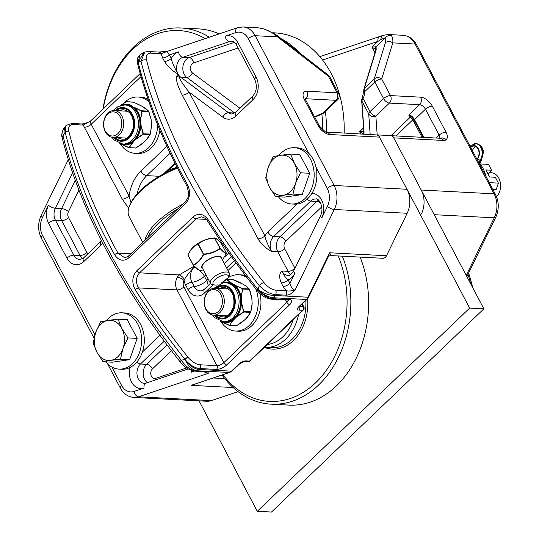 <?xml version="1.0" encoding="UTF-8"?>
<svg xmlns="http://www.w3.org/2000/svg" width="539" height="539" viewBox="0 0 539 539"><rect width="100%" height="100%" fill="white"/><g stroke="black" fill="none" stroke-linecap="round" stroke-linejoin="round"><path stroke-width="0.81" d="M377.192 135.053L375.858 116.074A5.37 4.817 176 0 1 368.716 113.857L370.172 134.602M416.553 44.717L495.523 194.491A5.37 2.217 -27.8 0 0 494.088 193.824L415.118 44.043A5.37 2.217 -27.8 0 1 416.553 44.717C413.487 39.017 408.96 35.877 402.963 35.291A21.486 16.089 93 0 1 415.118 44.043L392.783 42.877A5.37 4.413 -162.9 0 0 385.338 42.864L374.248 78.977A5.37 4.413 17.1 0 1 381.693 78.99A5.37 2.217 152.2 0 0 374.821 81.982L383.579 98.583A5.37 2.217 -27.8 0 1 390.452 95.592L381.693 78.99L392.783 42.877C393.079 39.441 392.594 37.023 391.321 35.621A5.37 5.188 152.9 0 0 385.756 37.501L385.338 42.864M391.321 35.621L388.208 34.523L383.114 35.338L379.854 36.47M383.256 35.284A5.37 3.658 70.2 0 0 383.108 35.331A5.37 3.658 70.2 0 0 381.033 39.495L385.756 37.501L376.087 46.752L371.998 47.109L375.912 49.622M322.585 60.018L377.987 41.375A5.37 3.416 -108.6 0 1 379.827 36.47A5.37 3.416 -108.6 0 1 379.847 36.463A5.37 3.416 -108.6 0 1 379.988 36.423M375.003 52.809L371.998 47.109L377.987 41.375L381.033 39.495M363.818 131.287L359.601 131.678L363.326 133.968L364.074 132.304L361.885 101.076A2.688 2.405 176 0 1 361.629 100.133M361.615 99.823A2.688 2.372 -5.3 0 0 361.864 100.867L363.043 98.32A8.058 6.037 -87 0 0 364.357 92.001L364.189 88.605A2.688 1.974 -157.7 0 0 363.764 89.184A2.688 1.974 -157.7 0 0 363.751 89.225M409.141 117.098A2.688 2.432 136.6 0 1 412.072 117.259L408.838 114.989L409.141 117.098L409.909 117.556L391.038 135.612M412.348 117.529L411.756 117.131A2.688 2.244 -74.3 0 0 411.756 117.131A2.688 2.244 -74.3 0 0 409.909 117.556A2.688 1.395 46.3 0 1 412.827 119.813L422.044 137.304M412.207 117.387L412.598 116.869A5.37 2.783 46.3 0 0 408.838 114.989L419.625 104.674A5.37 2.783 -133.7 0 1 425.46 109.188L439.157 135.154L436.139 138.038M423.897 137.398L414.538 119.645L412.598 116.869M376.195 49.75A2.688 2.203 -162.9 0 0 375.69 50.558L364.189 88.019A2.688 2.203 17.1 0 1 364.694 87.21L376.195 49.75L376.087 46.752A2.688 2.607 115.3 0 0 375.723 49.399M364.175 88.066A2.688 2.203 17.1 0 1 364.189 88.025L363.461 92.378A2.688 0.377 -6.2 0 1 364.357 92.001L374.821 81.982A5.37 2.783 46.3 0 1 374.248 78.977L364.189 88.605L364.694 87.21M363.461 92.385L362.518 97.027A2.688 1.031 31.1 0 0 363.043 98.32L370.017 111.56A5.37 2.783 46.3 0 0 375.858 116.074L389.414 103.097A5.37 2.783 -133.7 0 1 383.579 98.583L370.017 111.56A5.37 2.217 152.2 0 0 368.716 113.857L361.885 101.076M362.518 97.027L361.629 100.065L363.825 131.435A2.688 2.405 -4 0 0 363.832 131.442A2.688 2.405 -4 0 0 364.074 132.304M363.69 131.314A2.688 2.607 115.3 0 0 363.326 133.968L363.475 134.251M390.681 135.666A5.37 4.022 93 0 1 393.719 137.856L421.228 190.024A21.486 16.089 93 0 1 421.39 214.017M68.891 131.395A2.688 1.705 166.2 0 0 65.179 132.183A429.711 222.836 46.3 0 0 114.605 254.718C118.789 260.863 123.599 261.853 129.037 257.689A2.688 1.395 -133.7 0 1 128.882 255.715C125.937 257.467 124.428 258.08 124.347 257.548L118.007 253.162A427.023 221.441 -133.7 0 1 68.891 131.395L68.884 131.354A2.688 1.711 166.4 0 0 65.165 132.143L63.023 135.909A4.029 2.547 166 0 0 62.187 138.051A4.029 2.547 166 0 0 62.194 138.065C81.2 211.739 120.52 286.337 180.134 361.864A4.029 0.593 -38.5 0 1 181.32 360.274A429.711 222.836 -133.7 0 1 63.023 135.909L62.969 129.892C60.577 137.229 62.308 136.246 62.194 138.051M129.037 257.689L185.443 203.708C190.072 198.211 190.793 191.931 187.606 184.857A2.688 1.051 151.2 0 0 186.993 186.184L188.623 192.652C188.071 195.913 189.411 196.311 185.288 201.734A2.688 1.395 -133.7 0 1 185.308 201.714M187.606 184.857A429.711 222.836 -133.7 0 1 138.179 62.329A2.688 1.705 166.2 0 0 137.627 63.764A2.688 1.705 166.2 0 0 137.627 63.777C147.369 103.144 163.822 143.953 186.993 186.184M65.152 132.075A2.688 1.718 -13.4 0 1 68.871 131.307A13.428 6.967 -133.7 0 1 73.452 124.556A2.688 2.015 -87 0 0 71.93 123.458L66.358 125.324A16.116 8.354 46.3 0 0 65.152 132.075L64.107 127.959L65.691 125.964L65.152 132.075M73.452 124.556L83.424 125.075A2.688 2.015 -87 0 0 81.915 123.983A2.688 2.015 -87 0 0 81.908 123.983L71.93 123.458M84.34 127.224L122.225 199.08A5.37 2.217 152.2 0 0 129.097 196.095L91.212 124.239A5.37 2.217 -27.8 0 1 84.34 127.224A10.74 5.572 46.3 0 1 83.424 125.075L90.565 120.904C88.43 122.366 85.546 123.397 81.915 123.983M143.798 52.438L144.742 52.074L141.002 61.291A429.711 222.836 46.3 0 0 259.293 285.65A4.029 0.593 -38.5 0 1 263.753 282.348A425.682 220.747 -133.7 0 1 146.568 60.092A4.029 2.547 166 0 0 141.002 61.291L138.173 62.275A2.688 1.711 166.4 0 0 137.613 63.723A2.688 1.711 166.4 0 0 137.62 63.743L137.6 63.663A2.688 1.718 -13.4 0 1 137.6 63.656A2.688 1.718 -13.4 0 1 138.152 62.221A16.116 8.354 -133.7 0 1 139.358 55.463L140.032 54.823L138.173 62.275L144.149 52.303M137.607 63.69A2.688 1.718 -13.4 0 1 137.6 63.663C136.886 59.842 137.472 57.114 139.358 55.463M208.236 219.824A2.688 0.842 147.8 0 0 207.576 221.064C222.459 244.659 238.972 267.795 257.116 290.474A2.688 0.384 -38.7 0 1 257.911 289.416A429.711 222.836 -133.7 0 1 208.236 219.824C203.621 213.653 198.601 212.656 193.178 216.819A2.688 1.395 46.3 0 0 195.98 218.861L201.296 216.806C204.726 217.743 206.821 219.157 207.576 221.064M193.178 216.819L136.771 270.8C132.102 276.318 131.59 282.611 135.235 289.679A2.688 0.842 -32.2 0 1 138.51 287.907C135.484 282.274 135.835 277.255 139.567 272.842L195.98 218.861L206.309 219.4M135.235 289.679A429.711 222.836 46.3 0 0 184.911 359.277A2.688 0.384 -38.7 0 1 187.875 357.067A427.023 221.441 -133.7 0 1 138.51 287.907L177.028 289.915L216.961 365.658A2.688 2.015 93 0 1 216.442 369.41A8.058 3.322 152.2 0 0 226.757 364.923L289.8 304.596A8.058 3.322 152.2 0 0 289.443 299.556L272.593 298.673A2.688 2.015 93 0 1 271.306 299.192L288.163 300.068A2.688 2.015 -87 0 0 289.443 299.556M257.123 290.467L257.204 290.568A2.688 0.377 -38.8 0 1 257.157 290.521A2.688 0.377 -38.8 0 1 257.952 289.463L259.293 285.65C264.615 291.121 270.059 294.105 275.638 294.617A4.029 3.018 -87 0 0 275.611 290.117C271.501 289.537 267.546 286.943 263.753 282.348M275.011 295.52A8.058 5.74 -90.4 0 1 273.542 297.764L273.684 297.764A8.058 6.037 -87 0 0 275.301 295.507L275.011 295.52C269.473 295.507 263.787 293.492 257.952 289.463L257.999 289.531C263.12 294.59 268.301 297.339 273.542 297.764L272.593 298.673A16.116 8.354 -133.7 0 1 257.999 289.531A2.688 0.371 141.1 0 0 257.204 290.575C261.503 295.736 266.205 298.606 271.306 299.192M288.19 300.075A5.37 2.217 -27.8 0 1 286.883 302.339L223.833 362.666A5.37 2.217 -27.8 0 1 216.961 365.658L200.11 364.782A13.428 6.967 -133.7 0 1 187.949 357.155A2.688 0.371 141.1 0 0 184.998 359.385A16.116 8.354 46.3 0 0 199.592 368.535L216.442 369.41M187.949 357.155L187.909 357.108A2.688 0.377 141.2 0 0 184.951 359.324L184.998 359.385C189.202 365.327 193.75 368.676 198.635 369.444L199.592 368.535A2.688 2.015 93 0 0 200.11 364.782M205.548 371.324L206.349 371.789L194.936 371.142A4.029 3.018 -87 0 0 195.798 371.021C190.584 370.172 185.753 366.587 181.32 360.274L184.951 359.324C188.098 365.92 191.918 369.727 196.405 370.738L196.654 370.765A8.058 6.037 -87 0 0 198.763 369.458L198.635 369.444A8.058 6.3 -83.2 0 1 196.405 370.738M131.004 202.63L129.097 196.095A37.602 28.163 -87 0 1 140.895 171.119L166.888 146.251M210.486 283.406L204.389 289.248L201.727 290.75A10.591 7.93 93 0 1 194.215 286.553L191.931 282.227A5.37 2.217 152.2 0 0 185.699 285.198A15.887 11.898 -87 0 1 184.048 280.57A5.37 1.994 29.8 0 0 177.318 277.208A10.74 8.045 -87 0 0 177.028 289.915A5.37 2.217 -27.8 0 0 183.9 286.923A5.37 4.022 93 0 1 184.048 280.57L184.446 279.6C185.537 277.228 188.738 273.084 194.047 267.176L193.42 266.583L179.164 274.91A5.37 2.271 -130 0 1 184.446 279.6M136.771 270.8A2.688 1.395 46.3 0 0 139.567 272.842L179.164 274.91L177.318 277.208M199.417 270.302A10.74 5.572 -133.7 0 1 204.402 276.271A10.74 4.433 -27.8 0 1 191.931 282.227A10.591 7.93 93 0 1 193.973 267.425L194.047 267.176M146.568 60.092C145.597 55.638 146.972 53.327 150.677 53.159A4.029 3.018 -87 0 0 148.4 51.515A4.029 3.018 -87 0 0 148.34 51.515M331.04 255.58L382.865 258.282A5.37 4.022 -87 0 0 386.503 255.742L329.639 252.778L327.995 257.433C328.44 256.301 329.457 255.681 331.047 255.58L329.639 252.778L308.012 297.211L275.301 295.507L275.638 294.617L286.115 295.163A4.029 3.018 -87 0 0 286.081 290.662L275.611 290.117M150.677 53.159L161.148 53.705A4.029 3.018 -87 0 0 158.87 52.061A4.029 3.018 -87 0 0 158.864 52.061L148.4 51.515L144.715 52.074M286.115 295.163C289.16 295.177 292.145 293.492 295.076 290.103C290.912 291.1 287.914 291.282 286.081 290.662L283.083 286.398A5.37 2.217 152.2 0 0 289.955 283.406L288.102 279.896A5.37 2.217 -27.8 0 1 281.23 282.881L283.083 286.398M162.61 57.889L164.456 61.406A5.37 2.217 152.2 0 0 171.328 58.414L169.482 54.904A5.37 2.217 152.2 0 1 162.61 57.889L161.148 53.705L168.168 51.064M164.456 61.406C167.952 66.87 172.473 71.074 178.025 74.018A10.74 8.045 93 0 1 182.91 57.262A5.37 3.416 71.4 0 1 178.483 51.872L169.482 54.904C167.589 52.862 167.178 51.569 168.242 51.03L237.571 27.705A5.37 3.416 -108.6 0 0 235.725 32.616A16.116 12.067 93 0 1 248.304 38.693L308.679 153.217M180.161 361.885A4.029 0.593 -38.5 0 1 180.134 361.864C183.92 366.965 188.852 370.057 194.929 371.142A4.029 3.018 -87 0 1 194.882 371.135M205.406 371.688A4.029 3.018 -87 0 0 206.269 371.566L196.654 370.765L229.365 372.476L197.712 383.209M205.999 371.735L207.966 373.46C209.698 372.395 209.132 371.762 206.269 371.566M176.832 75.918A5.37 4.528 -151.7 0 0 179.339 77.266L178.025 74.018L176.832 75.918C175.62 79.253 177.419 85.64 182.216 95.086L258.04 238.892C261.53 244.362 266.05 248.567 271.602 251.504L277.821 251.828L288.109 271.333L281.884 271.009A10.74 8.045 93 0 0 287.961 275.389C289.369 276.069 291.303 274.533 293.768 270.78A5.37 1.752 25.9 0 0 295.042 272.95A16.116 12.067 -87 0 1 288.102 279.896C286.142 278.629 284.066 275.672 281.884 271.009C279.209 273.522 278.993 277.484 281.23 282.881M315.955 167.016L327.267 188.475A16.116 12.067 93 0 1 327.395 206.471A5.37 1.752 25.9 0 0 334.308 209.482L295.076 290.103C292.825 289.598 291.121 287.361 289.955 283.406L295.042 272.95M182.216 95.086A5.37 2.217 152.2 0 0 189.088 92.095L222.87 117.212A16.116 12.067 -87 0 0 235.839 116.08L252.993 99.668A5.37 2.783 46.3 0 1 252.831 95.976L235.684 112.382L231.992 114.005A10.74 8.045 93 0 1 228.462 112.691L180.572 77.077A10.74 8.045 93 0 1 178.025 74.018C174.023 66.944 171.793 61.742 171.328 58.414A16.116 12.067 -87 0 1 178.483 51.872M258.04 238.892A5.37 2.217 152.2 0 0 264.912 235.9L189.088 92.095C183.253 84.818 180.006 79.88 179.339 77.266A5.37 3.187 -53.4 0 1 180.572 77.077L186.79 77.4A5.37 3.187 126.6 0 0 192.389 72.88A5.37 4.022 93 0 1 190.456 67.496A5.37 4.022 93 0 1 193.562 62.969A5.37 3.416 71.4 0 0 189.135 57.585A10.74 8.045 -87 0 0 182.923 66.634A10.74 8.045 -87 0 0 186.79 77.4L234.687 113.015A5.37 3.187 126.6 0 0 234.923 113.022M318.509 200.198A10.74 8.045 -87 0 0 316.905 201.404L279.896 236.823L273.677 236.5A10.74 8.045 93 0 0 271.602 251.504C267.6 244.436 265.37 239.235 264.912 235.9A16.116 12.067 -87 0 1 267.836 231.986A5.37 2.783 46.3 0 0 273.677 236.5L310.686 201.081A10.74 8.045 93 0 1 315.807 199.012C318.259 197.308 324.835 207.272 320.496 215.863A5.37 1.752 25.9 0 0 321.77 218.025A16.116 12.067 -87 0 0 322.383 201.626A16.116 12.067 -87 0 0 311.906 193.454M203.392 371.58L207.966 373.46L138.543 396.812A5.37 3.416 -108.6 0 1 134.117 391.429A16.116 12.067 93 0 1 121.544 385.345L111.896 367.046M107.551 363.771L120.345 388.033C123.411 393.733 127.945 396.872 133.935 397.459L206.801 401.259A21.486 16.089 -87 0 0 211.409 400.612L238.07 391.644M386.503 255.742L407.167 213.276A21.486 16.089 -87 0 0 407.006 189.283L379.503 137.115A5.37 4.022 -87 0 0 376.465 134.925L325.468 131.961A5.37 2.836 -65.9 0 0 325.455 131.954A5.37 2.836 -65.9 0 0 325.347 131.914M273.684 297.764L306.401 299.468L298.801 306.738A5.37 2.217 152.2 0 0 299.037 310.1L302.595 310.282L249.503 361.09L245.946 360.901A5.37 2.217 152.2 0 0 239.073 363.892L231.48 371.162A8.058 6.037 93 0 1 229.365 372.476A2.688 1.705 71.4 0 0 229.789 372.415L191.102 385.345L233.124 387.534M327.995 257.433L308.753 296.976A2.688 0.876 -154.1 0 1 308.012 297.211A8.058 6.037 93 0 1 306.401 299.468A2.688 1.395 46.3 0 0 307.115 299.246L308.753 296.976M263.975 28.985L257.783 27.718L263.975 28.985L268.058 30.582L272.983 33.351L277.511 36.868A5.37 1.28 -52.3 0 0 277.477 35.796L275.045 34.051L264.016 28.89M248.304 38.693A5.37 2.217 -27.8 0 1 255.176 35.702L277.511 36.868L328.379 76.215A5.37 1.28 -52.3 0 0 328.345 75.137L277.477 35.796M314.776 117.206L322.403 113.891A5.37 0.876 -113.5 0 0 322.538 113.291A5.37 2.783 46.3 0 0 323.973 112.846L337.529 99.87A5.37 2.783 -133.7 0 1 336.1 100.315L322.538 113.291L314.547 116.768M483.867 308.827L392.581 135.693L378.365 134.952L469.644 308.086L483.867 308.827L271.501 512.05L257.285 511.309L198.568 399.945M377.92 135.377L378.365 134.952M469.644 308.086L257.285 511.309M95.74 332.287L100.678 321.709L108.184 320.375A20.145 15.085 -87 0 0 95.74 332.287A20.145 15.085 -87 0 0 96.932 352.297L93.18 342.986L95.74 332.287M118.068 319.169L121.814 328.48A20.145 15.085 -87 0 0 108.184 320.375L118.068 319.169L127.271 319.654L137.155 338.391L129.65 359.675L112.267 362.208L103.064 361.73L96.932 352.297A20.145 15.085 -87 0 0 110.562 360.402L103.064 361.73M127.945 337.913L123.007 348.49A20.145 15.085 -87 0 0 121.814 328.48L127.945 337.913L137.155 338.391M120.446 359.19L110.562 360.402A20.145 15.085 -87 0 0 123.007 348.49L120.446 359.19L129.65 359.675M105.839 361.871A28.19 21.115 -87 0 0 119.011 369.121L121.713 369.262A28.19 21.115 -87 0 0 144.263 342.204A28.19 21.115 -87 0 0 124.65 312.957L121.949 312.815A28.19 21.115 -87 0 0 108.501 318.253A28.19 21.115 -87 0 0 106.298 320.665M119.011 369.121A28.19 21.115 -87 0 0 141.562 342.07A28.19 21.115 -87 0 0 121.949 312.815M489.116 172.628L491.231 172.736A13.428 10.059 93 0 1 500.199 181.993A13.428 10.059 93 0 1 496.527 196.681M268.287 167.171L273.226 156.593L280.731 155.259A20.145 15.085 -87 0 0 268.287 167.171A20.145 15.085 -87 0 0 269.473 187.181L265.727 177.87L268.287 167.171M290.609 154.053L294.361 163.364A20.145 15.085 -87 0 0 280.731 155.259L290.609 154.053L299.819 154.531L309.696 173.275L302.197 194.559L284.814 197.092L275.604 196.614L269.473 187.181A20.145 15.085 -87 0 0 283.11 195.28L275.604 196.614M300.493 172.797L295.554 183.375A20.145 15.085 -87 0 0 294.361 163.364L300.493 172.797L309.696 173.275M292.994 194.074L283.11 195.28A20.145 15.085 -87 0 0 295.554 183.375L292.994 194.074L302.197 194.559M278.387 196.755A28.19 21.115 -87 0 0 291.559 203.998L294.26 204.14A28.19 21.115 -87 0 0 316.811 177.088A28.19 21.115 -87 0 0 297.198 147.841L294.496 147.699A28.19 21.115 -87 0 0 281.048 153.137A28.19 21.115 -87 0 0 278.845 155.549M291.559 203.998A28.19 21.115 -87 0 0 314.109 176.947A28.19 21.115 -87 0 0 294.496 147.699M478.41 162.037A28.19 21.115 93 0 1 485.72 175.903M492.942 189.6L496.075 189.762L498.42 183.119L495.334 177.264L489.553 176.96L485.848 169.926L491.622 170.23L488.536 164.375L480.121 163.937M491.622 170.23L487.889 173.801M498.42 183.119L489.271 182.64M476.975 159.315A12.262 8.759 92.4 0 1 477.554 158.385A7.357 5.255 -87.6 0 0 478.686 150.549A7.357 5.255 -87.6 0 0 474.084 146.056A7.357 5.255 -87.6 0 0 473.242 146.116A7.357 5.255 -87.6 0 0 470.756 147.518M472.427 150.691A7.357 5.255 92.4 0 1 475.789 146.534M177.163 167.582A50.221 20.718 152.2 0 0 130.256 204.22L129.656 205.642A51.562 21.27 -27.8 0 1 177.459 168.155M142.741 242.449L129.198 216.766A51.562 21.27 -27.8 0 1 129.656 205.642M182.627 204.281A51.562 21.27 152.2 0 0 144.836 240.448M147.673 237.726A50.221 20.718 -27.8 0 1 177.702 208.997M226.602 272A10.74 4.433 152.2 0 0 215.155 276.103A10.74 4.433 152.2 0 0 210.459 283.359A10.74 4.433 152.2 0 0 212.521 284.612L214.765 285.016A8.718 3.598 -27.8 0 1 215.364 279.33A8.718 3.598 -27.8 0 1 226.185 274.782A8.718 3.598 -27.8 0 1 228.523 277.518L229.331 275.752A10.74 4.433 152.2 0 0 229.466 273.34A10.74 4.433 152.2 0 0 226.602 272M217.655 284.888A8.718 3.598 -27.8 0 1 214.765 285.016M216.132 238.662L218.073 240.219M217.332 239.303L217.392 239.457A27.893 4.474 -122 0 1 218.416 240.347L221.152 243.156M226.562 253.424L226.542 253.377C225.235 253.182 223.139 251.504 220.256 248.331L214.535 237.908L216.483 238.797A27.893 4.474 -122 0 1 216.813 239.02A27.893 4.474 -122 0 1 217.358 239.431M216.24 238.642L214.542 237.908M205.757 239.646L208.216 238.939M203.89 240.374L193.966 246.444A16.19 6.677 -27.8 0 1 203.21 240.657L203.385 240.798A27.893 23.898 -166.6 0 1 205.831 239.808A27.893 23.898 -166.6 0 1 208.398 239.04L214.603 238.076L220.013 248.338C215.351 251.733 209.9 253.647 203.668 254.071L203.688 254.428C209.981 253.97 215.479 252.043 220.188 248.641C223.112 251.814 225.228 253.512 226.535 253.734L226.569 253.674M203.904 240.367L203.223 240.657M192.255 248.075L193.865 246.539M192.342 248.236L190.86 250.008A27.893 19.424 88.3 0 1 192.342 248.236A27.893 19.424 88.3 0 1 193.946 246.7L194.006 246.411M194.047 246.417A16.022 6.609 152.2 0 0 192.329 248.081A16.022 6.609 152.2 0 0 190.961 249.732M193.258 265.154L187.855 254.913L191.419 249.058M193.285 265.195L198.527 269.857M203.405 269.978L199.875 270.403C198.527 270.207 196.412 268.51 193.535 265.309C197.685 263.173 201.067 259.542 203.688 254.428L198.258 243.81L203.385 240.798M226.542 253.377L222.405 259.946L226.555 253.397L221.098 243.062L226.542 253.377M208.276 238.885L214.535 237.908L208.283 238.885A16.19 6.677 -27.8 0 1 210.284 238.447A16.19 6.677 -27.8 0 1 210.466 238.42M221.893 258.983A11.164 4.608 152.2 0 0 209.658 258.808A11.164 4.608 152.2 0 0 202.886 269.001M221.381 257.999A10.746 4.433 152.2 0 0 216.085 256.699A10.746 4.433 152.2 0 0 204.288 262.917A10.746 4.433 152.2 0 0 202.374 268.024M169.125 169.475A42.972 32.185 -87 0 0 176.927 167.11M103.225 108.891A96.683 72.415 93 0 1 205.096 38.633M175.397 164.058A40.284 30.171 93 0 1 174.137 164.678M209.294 37.218A99.371 74.422 -87 0 0 180.915 27.974A99.371 74.422 -87 0 0 102.922 109.181M180.915 27.974L198.689 28.897A99.371 74.422 93 0 1 219.164 33.896M264.366 347.325A42.972 32.185 -87 0 0 265.235 347.392A42.972 32.185 -87 0 0 285.731 339.105A42.972 32.185 -87 0 0 298.532 314.635M338.196 255.958A96.683 72.415 93 0 1 315.659 382.757A96.683 72.415 93 0 1 222.937 374.72M293.283 319.654A40.284 30.171 93 0 1 282.813 336.848A40.284 30.171 93 0 1 267.317 344.502M222.007 375.036A99.371 74.422 -87 0 0 271.191 404.176A99.371 74.422 -87 0 0 318.583 385.014A99.371 74.422 -87 0 0 342.346 256.173M360.119 257.096A99.371 74.422 93 0 1 336.349 385.944A99.371 74.422 93 0 1 288.958 405.106L271.191 404.176M321.884 114.113A96.683 72.415 93 0 1 322.645 130.081M272.99 32.771L274.89 32.872A99.371 74.422 93 0 1 344.158 133.241M326.385 132.284A99.371 74.422 -87 0 0 325.388 111.492M299.475 52.809A99.371 74.422 -87 0 0 281.304 38.754M120.197 116.781A12.087 9.048 93 0 1 113.446 135.929A12.087 9.048 93 0 1 104.553 119.065A12.087 9.048 93 0 1 120.197 116.781M121.915 116.033A13.428 10.059 -87 0 0 114.315 110.562A13.428 10.059 -87 0 0 103.576 123.444A13.428 10.059 -87 0 0 112.92 137.384A13.428 10.059 -87 0 0 122.36 130.27A13.428 10.059 -87 0 0 121.915 116.033M220.815 294.51A12.087 9.048 93 0 1 214.064 313.664A12.087 9.048 93 0 1 205.17 296.794A12.087 9.048 93 0 1 220.815 294.51M222.533 293.762A13.428 10.059 -87 0 0 214.94 288.291A13.428 10.059 -87 0 0 204.193 301.18A13.428 10.059 -87 0 0 213.538 315.113A13.428 10.059 -87 0 0 222.978 307.998A13.428 10.059 -87 0 0 222.533 293.762M120.096 143.583A28.19 21.115 -87 0 0 135.033 153.312L137.735 153.453A28.19 21.115 -87 0 0 159.888 130.263M148.137 99.425A28.19 21.115 -87 0 0 140.672 97.155L137.971 97.013A28.19 21.115 -87 0 0 124.522 102.45A28.19 21.115 -87 0 0 123.849 103.124M135.033 153.312A28.19 21.115 -87 0 0 157.631 124.799M149.02 101.965A28.19 21.115 -87 0 0 137.971 97.013M220.714 321.318A28.19 21.115 -87 0 0 235.651 331.047L238.353 331.189A28.19 21.115 -87 0 0 259.919 293.492M245.582 275.712A28.19 21.115 -87 0 0 241.29 274.883L238.588 274.742A28.19 21.115 -87 0 0 225.147 280.179A28.19 21.115 -87 0 0 224.467 280.853M235.651 331.047A28.19 21.115 -87 0 0 254.907 317.383A28.19 21.115 -87 0 0 255.681 288.668M247.064 277.639A28.19 21.115 -87 0 0 238.588 274.742M118.27 137.661A14.694 11.009 -87 0 0 122.4 139.143M123.93 109.794A14.694 11.009 -87 0 0 119.671 110.839M134.299 139.668L134.669 139.931A19.876 14.883 -87 0 0 140.45 123.525L139.985 123.532A19.552 14.641 93 0 1 134.299 139.668L134.534 140.073L136.387 138.968L143.158 134.299L143.381 133.685L141.103 125.594L140.901 123.283L140.443 123.303L140.322 121.329L139.857 121.369L139.985 123.532M141.103 125.594L143.024 134.117L136.212 138.853A20.327 15.227 -87 0 0 140.874 125.634L140.443 123.303L139.985 123.31M134.164 139.81L132.951 140.955L133.301 141.238L136.387 138.968M140.901 123.283L140.49 119.193A20.327 15.227 -87 0 0 134.352 107.544L141.791 111.209L140.322 121.329A19.876 14.883 -87 0 0 132.702 106.884L132.365 107.16A19.552 14.641 93 0 1 139.857 121.369M132.877 106.506L131.684 105.799L131.361 106.075L132.554 106.789L132.365 107.16M131.044 106.365L131.361 106.075L130.889 106.284L132.217 107.059M121.437 105.267A20.327 15.227 -87 0 1 129.966 104.937L131.206 105.994A19.876 14.883 -87 0 0 123.694 104.97M140.8 121.531L139.877 121.592M140.652 105.496L142.296 106.412M142.188 106.345L143.489 107.12M143.381 107.052L145.031 108.083M144.89 107.982L148.683 111.216L142.256 106.365L133.301 102.073L140.551 105.408M148.596 111.149L146.298 109.033M148.683 111.216L148.892 111.586L148.683 111.216M132.803 102.147L126.247 101.783M141.791 111.209L141.764 110.778L148.542 111.128L151.183 119.752L148.879 111.58M140.726 119.227L142.047 111.317L148.825 111.674L151.183 119.752L151.304 122.124M151.257 121.396L151.183 119.766M151.102 119.766L151.412 123.869M151.304 122.077L151.452 124.583M151.405 123.829L151.56 126.187L150.226 134.177L151.56 126.187M151.479 126.133L150.226 134.177M143.131 133.807L150.159 134.043L146.877 139.46L150.118 134.487M143.024 134.117L149.943 134.656L145.517 140.767M146.763 139.507L144.425 141.811M145.395 140.888L143.105 143.044M144.304 141.925L136.064 147.935M138.28 146.547L142.896 143.246M142.808 143.293L136.064 147.982L128.733 147.686L129.252 147.612L133.8 141.38L133.099 140.834M121.666 143.92A19.876 14.883 -87 0 0 133.301 141.238L128.969 147.565L135.532 148.036M126.524 101.723L126.025 101.797L126.524 101.723M141.642 110.933L134.514 107.443M120.392 105.556L125.991 101.824M119.867 143.414L121.403 144.263A20.327 15.227 -87 0 0 132.21 142.687L132.432 142.754M128.969 147.565L119.806 143.394M128.754 147.686L121.504 144.351M128.713 147.605L120.642 143.724M224.547 287.53A14.694 11.009 -87 0 0 223.186 287.61A14.694 11.009 -87 0 0 220.289 288.567M218.888 315.389A14.694 11.009 -87 0 0 223.018 316.871M222.284 321.648A19.876 14.883 -87 0 0 233.919 318.967L233.576 318.684A19.552 14.641 93 0 1 224.931 321.837L223.395 321.756A19.552 14.641 -87 0 0 232.033 318.603A19.552 14.641 -87 0 0 238.656 297.036A19.552 14.641 -87 0 0 225.43 282.705A19.552 14.641 -87 0 0 223.254 282.807M229.587 325.3L233.05 320.483L229.587 325.3L222.021 321.992A20.327 15.227 -87 0 0 232.828 320.415L235.287 317.66L234.916 317.397L233.576 318.684M233.05 320.483L236.83 316.588A20.327 15.227 -87 0 0 241.492 303.363L241.526 301.011L241.074 301.261L243.641 311.852L235.287 317.66A19.876 14.883 -87 0 0 241.074 301.261L240.61 301.267A19.552 14.641 93 0 1 234.916 317.397M241.526 301.011L241.418 299.26L240.96 299.286L241.061 301.031L240.61 301.267M240.502 299.32L240.96 299.286L240.482 299.105L240.603 301.045M251.881 299.125L249.503 289.308L242.671 289.052L242.382 288.506L234.97 285.272A20.327 15.227 -87 0 1 241.115 296.922L242.671 289.052L240.94 299.064A19.876 14.883 -87 0 0 233.326 284.612L232.983 284.888A19.552 14.641 93 0 1 240.482 299.105M249.503 289.308L249.159 288.864L242.26 288.668L231.824 283.723L231.514 284.013L232.983 284.888M235.132 285.171L230.8 282.598L231.824 283.723A19.876 14.883 -87 0 0 224.312 282.699M232.309 283.527L231.669 284.093M233.495 284.235L232.841 284.787M235.509 318.071L234.788 317.538M234.418 319.108L233.717 318.562M220.485 321.143L221.266 321.453M245.649 285.811L249.51 289.322L251.801 297.481L251.922 299.852M251.922 299.805L251.996 301.604M252.03 301.557L252.07 302.312M252.097 303.861L250.776 311.771L252.185 303.915L251.801 297.481M250.851 311.899L252.185 303.915M241.27 283.224L245.589 285.744L249.159 288.864L251.72 297.501M243.641 311.852L243.999 311.414L250.776 311.771L247.495 317.188L250.736 312.216M249.213 288.877L246.916 286.761M237.012 316.696L243.783 312.034L250.561 312.384L246.134 318.502M233.421 279.876L242.921 284.141M242.806 284.073L244.113 284.848M247.381 317.242L245.043 319.539M246.013 318.616L243.729 320.772M244.922 319.654L236.682 325.677M238.898 324.283L243.513 320.974M243.426 321.028L236.682 325.711L229.351 325.415L236.149 325.765M230.8 282.598L227.141 279.451L226.609 279.505L230.584 282.665A20.327 15.227 -87 0 0 222.061 283.002M226.643 279.525L224.392 280.94M243.749 311.542L241.728 303.322M241.169 283.137L233.926 279.802L226.865 279.512M221.01 283.285L226.616 279.552M229.338 325.334L220.424 321.123M468.027 274.257A425.682 220.747 -133.7 0 1 470.931 284.302M434.232 214.69L494.25 217.817L466.235 275.395M421.228 190.024L494.088 193.824A21.486 16.089 93 0 1 494.25 217.817A5.37 1.752 25.9 0 0 495.725 217.345L466.882 276.615M395.97 135.943L412.827 119.813A2.688 1.105 152.2 0 0 413.44 118.944M363.576 127.871L359.601 131.678L360.887 134.117M389.414 103.097A5.37 4.022 -87 0 0 390.452 95.592L420.663 97.168A5.37 4.022 -87 0 1 419.625 104.674L389.414 103.097M439.709 138.227A5.37 2.783 46.3 0 0 439.157 135.154A5.37 2.217 -27.8 0 1 446.029 132.163L432.332 106.196A5.37 2.217 -27.8 0 0 425.46 109.188L414.538 119.645A1.341 0.552 152.2 0 0 414.235 120.312A1.341 0.552 152.2 0 0 414.235 120.318A1.341 0.552 152.2 0 0 414.343 120.419M432.332 106.196A10.74 5.572 46.3 0 0 420.663 97.168M440.262 138.253A5.37 4.568 57.3 0 1 445.901 139.904C447.794 138.442 447.842 135.862 446.029 132.163M440.464 138.267L440.444 138.26A5.37 4.022 93 0 1 443.482 140.45A10.74 5.572 46.3 0 0 445.901 139.904M393.719 137.856L443.482 140.45M114.605 254.718A2.688 1.051 -28.8 0 1 118.007 253.162L130.849 253.829M185.443 203.708A2.688 1.395 -133.7 0 1 185.288 201.734L128.882 255.708M141.009 76.585L91.212 124.239A5.37 2.783 -133.7 0 1 91.051 120.541L90.559 120.911M122.225 199.08L128.7 208.337M193.562 62.969L238.103 47.984M234.452 42.338L189.135 57.585L182.91 57.262L229.553 41.57A10.74 8.045 93 0 1 231.858 41.247C232.74 40.735 234.29 41.975 236.506 44.953L254.9 79.846A5.37 2.217 -27.8 0 1 256.099 77.158L237.699 42.264A16.116 12.067 -87 0 0 225.127 36.18A5.37 3.416 71.4 0 0 229.553 41.57L233.636 41.779M239.976 108.272L192.389 72.88M222.87 117.212A5.37 3.187 126.6 0 1 228.462 112.691L234.687 113.015A10.74 8.045 -87 0 0 234.802 113.102M86.927 252.495L68.527 217.601A5.37 2.217 -27.8 0 1 61.655 220.592L80.055 255.486A5.37 2.217 152.2 0 0 86.927 252.495A5.37 4.022 93 0 0 87.911 253.788M68.527 217.601A5.37 4.022 93 0 1 68.487 211.598A5.37 1.752 25.9 0 0 61.574 208.593A10.74 8.045 -87 0 0 61.655 220.592L55.436 220.262A10.74 8.045 93 0 1 55.355 208.27L72.556 172.918M94.911 334.84L42.574 235.563A16.116 12.067 93 0 1 42.453 217.567L48.443 205.258A16.116 12.067 -87 0 0 48.564 223.254L66.964 258.154A16.116 12.067 -87 0 0 83.761 261.61L100.914 245.198A5.37 2.783 46.3 0 1 100.753 241.506L83.606 257.911L79.913 259.535A10.74 8.045 93 0 1 73.836 255.163L80.055 255.486A10.74 8.045 -87 0 0 82.723 258.639M68.487 211.598L78.883 190.233M75.238 180.511L61.574 208.593L55.355 208.27A5.37 1.752 25.9 0 1 48.443 205.258M66.964 258.154A5.37 2.217 152.2 0 1 73.836 255.163L55.436 220.262A5.37 2.217 -27.8 0 0 48.564 223.254M285.616 299.94L286.883 302.339A2.688 1.395 46.3 0 0 289.8 304.596M183.9 286.923L223.833 362.666A2.688 1.395 46.3 0 0 226.757 364.923M185.699 285.198L187.983 289.531A15.887 11.898 -87 0 0 204.544 292.94L213.134 284.72M227.977 270.517L235.988 262.85M137.149 193.905A32.225 24.14 93 0 1 146.729 175.633A5.37 2.783 -133.7 0 1 140.895 171.119M159.261 176.287L146.729 175.633L170.135 153.238M174.885 163.034L163.607 173.834M220.431 240.731L219.622 241.506M194.02 266.003L193.42 266.583M204.389 289.248A5.37 2.783 46.3 0 0 204.544 292.94M208.222 279.121L206.68 280.597A10.74 4.433 152.2 0 1 194.215 286.553A5.37 2.217 152.2 0 0 187.983 289.531M205.945 274.796L204.402 276.271L206.68 280.597A10.74 5.572 -133.7 0 1 207.993 285.798M231.588 256.766L224.372 263.672M224.824 256.726L228.832 252.885M193.973 267.425A10.74 5.572 -133.7 0 1 196.337 268.301M100.914 245.198A16.116 12.067 -87 0 0 102.713 243.109M130.088 367.443A16.116 12.067 -87 0 0 132.365 383.458A16.116 12.067 -87 0 0 144.068 388.08L134.117 391.429M159.874 335.298L142.411 352.014M229.789 372.415L232.194 370.94A2.688 1.395 -133.7 0 1 231.48 371.162L198.763 369.458M211.409 400.612L138.543 396.812A21.486 16.089 -87 0 1 133.935 397.459M194.505 371.108L191.358 372.166A5.37 3.416 -108.6 0 1 191.278 370.367M144.068 388.08A5.37 3.416 -108.6 0 1 145.907 383.175L188.219 368.939M191.358 372.166A16.116 12.067 -87 0 0 193.737 371.014M225.127 36.18L235.725 32.616M297.036 204.045L267.836 231.986M327.395 206.471L321.77 218.025M252.993 99.668A16.116 12.067 -87 0 0 256.099 77.158M307.048 199.309A5.37 2.783 46.3 0 0 310.686 201.081L316.905 201.404A5.37 2.783 -133.7 0 1 320.779 203.398M294.934 268.388A5.37 2.217 -27.8 0 1 288.109 271.333A10.74 8.045 -87 0 0 290.777 274.486M136.731 362.168A5.37 2.783 46.3 0 0 140.436 364L164.24 341.221M145.907 383.175L144.445 383.384A10.74 8.045 93 0 1 137.229 375.798A10.74 8.045 93 0 1 140.436 364L146.655 364.324A5.37 2.783 -133.7 0 1 152.497 368.838L171.422 350.727M166.975 344.879L146.655 364.324A10.74 8.045 -87 0 0 147.491 382.643M294.968 268.321L284.693 248.843A5.37 2.217 -27.8 0 1 277.821 251.828A10.74 8.045 -87 0 1 279.896 236.823A5.37 2.783 -133.7 0 1 285.731 241.337L321.776 206.848M284.693 248.843A5.37 4.022 93 0 1 285.731 241.337M155.751 379.86A5.37 3.416 71.4 0 0 155.65 378.371A5.37 4.022 93 0 1 151.082 375.454A5.37 4.022 93 0 1 152.497 368.838M186.635 367.942L155.65 378.371M327.267 188.475A5.37 2.217 -27.8 0 1 334.146 185.483L255.176 35.702A21.486 16.089 -87 0 0 243.022 26.95L237.571 27.705M42.453 217.567A5.37 1.752 25.9 0 1 41.173 215.405C37.723 223.153 37.791 230.766 41.375 238.258A5.37 2.217 -27.8 0 1 42.574 235.563M120.345 388.033A5.37 2.217 -27.8 0 1 121.544 385.345M407.167 213.276L334.308 209.482A21.486 16.089 -87 0 0 334.146 185.483L407.006 189.283M306.92 91.239L337.131 92.816A5.37 2.217 -27.8 0 1 338.566 93.483L329.814 76.882A5.37 2.217 152.2 0 0 328.379 76.215L337.131 92.816A5.37 4.022 93 0 1 336.1 100.315L305.889 98.745A5.37 4.022 -87 0 0 306.92 91.239A10.74 5.572 46.3 0 0 304.38 99.526A5.37 2.217 -27.8 0 1 305.808 100.193L305.094 98.064M305.222 98.792A5.37 2.783 -133.7 0 1 305.889 98.745L305.37 99.237M304.38 99.526L318.071 125.493A5.37 2.217 -27.8 0 1 319.506 126.166A5.37 2.217 -27.8 0 1 319.506 126.173A5.37 2.217 -27.8 0 1 319.553 126.274M318.071 125.493C320.159 129.205 323.002 131.934 326.594 133.685A5.37 2.836 -65.9 0 0 325.468 131.961L319.499 126.18M326.594 133.685A10.74 5.572 46.3 0 0 329.74 134.521A5.37 4.022 -87 0 0 326.701 132.331M329.74 134.521L379.503 137.115M224.723 378.594L213.215 377.994M301.901 304.232L303.113 306.529L299.691 306.354M299.603 306.435A2.688 2.015 93 0 1 299.037 310.1M302.595 310.282A2.688 2.015 -87 0 0 303.113 306.529A2.688 1.105 152.2 0 1 303.828 306.866A2.688 2.688 0 0 1 303.309 310.06A2.688 1.395 -133.7 0 1 302.595 310.282M299.037 306.731L298.983 307.163L299.522 306.516A2.688 1.395 -133.7 0 1 298.801 306.738M245.946 360.901A2.688 2.015 -87 0 1 244.666 361.42L248.223 361.608A2.688 2.015 -87 0 0 249.503 361.09A2.688 1.395 46.3 0 0 250.217 360.867L303.309 310.06M239.073 363.892A2.688 1.395 46.3 0 0 239.794 363.67L244.666 361.42M237.699 42.264A5.37 2.217 152.2 0 0 236.506 44.953M235.684 112.382A5.37 2.783 46.3 0 0 235.839 116.08M83.606 257.911A5.37 2.783 46.3 0 0 83.761 261.61M470.554 147.127A7.849 5.606 92.4 0 1 476.159 146.21A7.849 5.606 92.4 0 1 479.373 152.537A7.849 5.606 92.4 0 1 477.803 158.722A11.77 8.408 -87.6 0 0 477.19 159.726M478.942 162.583A9.81 7.007 92.4 0 1 480.182 160.103A1.961 0.903 -145.9 0 1 477.803 158.722M479.865 163.62L481.482 159.908L483.389 152.51C483.2 147.686 480.815 144.742 476.247 143.691A9.81 7.007 92.4 0 1 482.829 152.409A9.81 7.007 92.4 0 1 480.862 160.13L480.182 160.103A9.81 7.007 -87.6 0 0 482.142 152.375A9.81 7.007 -87.6 0 0 475.56 143.664A9.81 7.007 -87.6 0 0 474.435 143.745M481.482 159.908A1.961 0.903 -145.9 0 1 480.862 160.13A9.81 7.007 -87.6 0 0 479.454 163.142M193.946 246.7L197.975 243.985L203.385 254.246C200.818 259.326 197.463 262.924 193.326 265.026L187.909 254.765L190.86 250.008M171.355 170.007A42.972 32.185 93 0 1 170.836 169.987L168.707 169.873M167.696 170.843A44.313 33.189 -87 0 0 169.01 171.092M305.835 300.472A42.972 32.185 93 0 1 291.949 339.429A42.972 32.185 93 0 1 271.461 347.716L265.235 347.392M264.326 347.365A44.313 33.189 -87 0 0 293.411 340.554A44.313 33.189 -87 0 0 307.614 298.721M119.132 110.812A14.694 11.009 93 0 1 123.667 109.781C131.226 111.539 134.346 117.839 133.025 128.673C130.088 136.333 126.463 139.817 122.137 139.129A14.694 11.009 93 0 1 117.738 137.634M114.753 137.479A16.042 12.013 -87 0 0 130.512 135.397A16.042 12.013 -87 0 0 131.61 114.362A16.042 12.013 -87 0 0 116.154 110.657M115.083 110.603A16.864 12.633 93 0 1 131.92 113.534A16.864 12.633 93 0 1 130.734 136.252A16.864 12.633 93 0 1 113.682 137.418M132.951 140.955A19.552 14.641 93 0 1 124.314 144.108L122.771 144.028A19.552 14.641 -87 0 0 138.449 123.451A19.552 14.641 -87 0 0 124.805 104.977L118.061 106.554L113.291 110.576M124.805 104.977L126.348 105.058A19.552 14.641 93 0 1 130.889 106.284M131.684 105.799L130.182 104.869M125.991 101.81L123.775 103.205M133.8 141.38L134.891 140.335M219.757 288.54A14.694 11.009 93 0 1 222.654 287.583A14.694 11.009 93 0 1 224.285 287.509C231.844 289.268 234.964 295.567 233.643 306.401C230.705 314.062 227.081 317.552 222.755 316.865A14.694 11.009 93 0 1 218.356 315.362M215.378 315.207A16.042 12.013 -87 0 0 234.175 306.172A16.042 12.013 -87 0 0 221.684 286.202A16.042 12.013 -87 0 0 216.772 288.385M215.701 288.331A16.864 12.633 93 0 1 221.637 285.38A16.864 12.633 93 0 1 234.633 306.954A16.864 12.633 93 0 1 214.3 315.153M213.909 288.304L223.025 282.82L226.973 282.786A19.552 14.641 93 0 1 231.514 284.013M241.418 299.26L241.344 296.955M243.999 284.787L245.508 285.717M222.122 322.079L229.371 325.415M468.64 272.997L473.074 288.358M495.725 217.345C499.175 209.597 499.107 201.977 495.523 194.491M319.856 56.649L379.827 36.47M414.235 120.318L412.22 117.394M423.23 137.364L414.235 120.312M375.69 50.558L375.926 49.42L376.081 49.898M440.444 138.26L392.621 135.767M402.963 35.291L388.208 34.516M288.163 300.068L288.54 300.129L288.082 299.644M140.167 73.547L91.051 120.541M234.337 260.58L226.629 267.957M168.047 51.084L158.864 52.067M62.948 129.919L64.107 127.959M140.032 54.816L143.765 52.438M66.358 125.324L65.684 125.964M175.195 163.661L165.749 172.702M41.375 238.258L94.055 338.169M293.768 270.78L320.496 215.863M329.814 76.882A5.37 5.37 0 0 0 328.345 75.137M337.529 99.87A5.37 5.37 0 0 0 338.566 93.483M322.403 113.891A5.37 5.37 0 0 0 323.973 112.846M305.808 100.193L319.506 126.166M299.522 306.516L307.115 299.246M232.194 370.94L239.794 363.67M248.223 361.608A2.688 2.688 0 0 0 250.217 360.867M302.258 303.888L303.828 306.866M243.022 26.95L257.777 27.718M252.831 95.976C256.658 91.441 257.352 86.072 254.9 79.846M100.753 241.506L101.487 240.704M41.173 215.405L68.258 159.746M470.102 146.278L471.039 145.328L476.247 143.691M202.24 267.762L210.459 283.359M221.239 257.743L229.466 273.34M217.513 239.457L218.362 240.273L217.513 239.464M216.718 238.898L217.298 239.276M190.833 249.8L187.855 254.913L193.319 265.249C196.196 268.442 198.352 270.154 199.787 270.396M205.743 239.639L207.468 239.114M221.098 243.062L218.362 240.273M203.21 240.663L193.966 246.438M127.911 111.27L114.315 110.562M126.51 138.092L112.92 137.384M228.529 288.998L214.94 288.291M227.135 315.82L213.538 315.113M111.896 137.256L114.052 139.938L122.771 144.028M133.322 102.073L126.369 101.669L120.332 105.577M212.514 314.985L214.677 317.673L223.395 321.756M233.946 279.802L226.986 279.397L220.95 283.305"/></g></svg>
